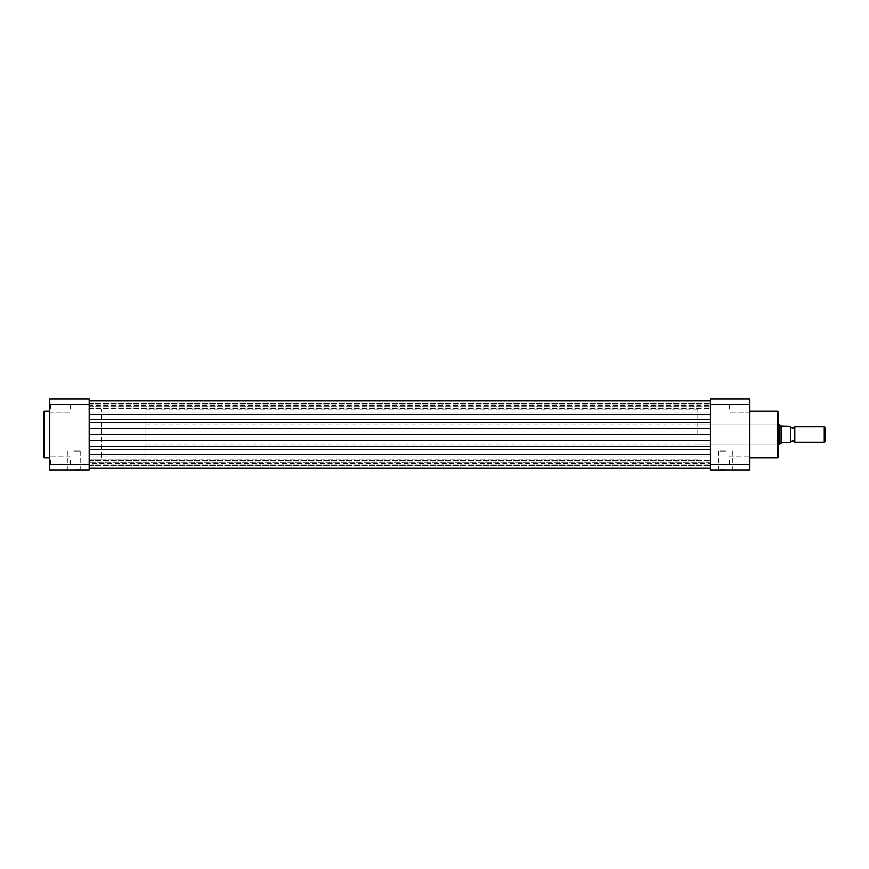 <?xml version="1.0" encoding="UTF-8"?>
<svg xmlns="http://www.w3.org/2000/svg" width="869" height="869" viewBox="0 0 869 869"><rect width="100%" height="100%" fill="white"/><g stroke="black" fill="none" stroke-linecap="round" stroke-linejoin="round"><path stroke-width="0.65" stroke-dasharray="4.34 3.26" d="M89.181 414.448L89.181 400.989L89.181 419.184L89.181 414.448L710.44 414.448L710.44 400.989L710.44 408.962L710.44 405.432L89.181 405.432L89.181 406.79L89.181 405.432M710.44 434.5L710.44 409.266L710.44 459.734L710.44 409.266L710.44 459.734L710.44 419.184L710.44 434.5L89.181 434.5L89.181 409.266L89.181 434.5M710.44 460.125L710.44 468.011L710.44 460.125M89.181 468.011L89.181 449.816L89.181 468.011L89.181 460.038L89.181 460.961L710.44 460.961L89.181 460.961L89.181 465.697L710.44 465.697L89.181 465.697L89.181 468.011L710.44 468.011M710.44 449.816L710.44 440.648L710.44 454.552L710.44 449.816L89.181 449.816L89.181 440.648L89.181 446.275L710.44 446.275M710.44 414.448L710.44 400.989L710.44 408.962L89.181 408.68L89.181 400.989L89.181 408.962L89.181 406.79L89.181 408.68L710.44 408.68L710.44 405.432M710.44 463.568L710.44 462.21L89.181 462.21L710.44 462.21L710.44 460.32L710.44 463.568L89.181 463.568L89.181 460.32L89.181 463.568M89.181 449.816L89.181 446.275M89.181 460.125L89.181 464.144L89.181 460.125M710.44 408.875L710.44 412.894L710.44 408.875M49.761 460.125L49.761 455.389L49.761 460.125M50.543 460.125L50.543 464.068L50.543 460.125M49.761 408.875L49.761 413.611L49.761 408.875M50.543 408.875L50.543 404.932L50.543 408.875M74.039 469.977L81.534 469.977L74.039 469.977M74.039 469.195L80.741 469.195L74.039 469.195M43.45 411.797L43.45 457.203M74.039 451.054L80.741 451.054L74.039 451.054M70.259 460.125L70.259 464.068L70.259 460.125M70.259 408.875L70.259 404.932L70.259 408.875M49.761 434.5L49.761 411.004L49.761 434.5M101.792 434.5L101.792 409.266L101.792 434.5M89.181 464.589L89.181 399.023L49.761 399.023L49.761 469.977L89.181 469.977L89.181 464.589L49.761 464.589M49.761 404.411L89.181 404.411M749.86 460.125L749.86 455.389L749.86 460.125M749.078 460.125L749.078 464.068L749.078 460.125M749.86 408.875L749.86 413.611L749.86 408.875M749.078 408.875L749.078 404.932L749.078 408.875M725.582 469.977L718.033 469.977L725.582 469.977M725.582 469.195L718.826 469.195L725.582 469.195M778.244 457.203L778.244 411.797M777.462 411.004L777.462 457.996M725.582 451.054L718.826 451.054L725.582 451.054M729.363 460.125L729.363 464.068L729.363 460.125M729.363 408.875L729.363 404.932L729.363 408.875M697.829 434.5L697.829 409.266L697.829 434.5M749.86 434.5L749.86 411.004L749.86 434.5M749.86 464.589L749.86 399.023L710.44 399.023L710.44 469.977L749.86 469.977L749.86 464.589L710.44 464.589M710.44 404.411L749.86 404.411M794.798 442.386L794.798 426.614M790.855 442.386L790.855 426.614L790.855 442.386M145.938 443.961L145.938 425.039L145.938 443.961L778.244 443.961M145.938 425.039L778.244 425.039M697.829 459.734L89.181 459.734L101.792 459.734L101.792 409.266L101.792 459.734L145.938 459.734L145.938 409.266L145.938 459.734M697.829 409.266L145.938 409.266M790.855 442.538L790.855 426.462M781.198 442.788L790.54 442.538L790.54 426.462L781.872 426.462L779.819 425.039L779.819 443.961L781.198 442.788L781.198 426.212M825.55 441.104L825.55 427.896M824.268 426.614L824.268 442.386M89.181 422.725L710.44 422.725M89.181 403.303L710.44 403.303L89.181 403.303M89.181 460.32L710.44 460.32L89.181 460.32M89.181 408.039L710.44 408.039L89.181 408.039M89.181 406.79L710.44 406.79L89.181 406.79M89.181 419.184L710.44 419.184M89.181 428.352L710.44 428.352M89.181 440.648L710.44 440.648M89.181 454.552L710.44 454.552M44.243 457.996L44.243 411.004M89.181 404.856L710.44 404.856L89.181 404.856M89.181 456.106L710.44 456.106L89.181 456.106M89.181 460.038L710.44 460.038L89.181 460.038M89.181 408.962L710.44 408.962L89.181 408.962M89.181 400.989L710.44 400.989M89.181 464.144L710.44 464.144L89.181 464.144M89.181 412.894L710.44 412.894L89.181 412.894M50.543 464.068L49.761 464.85L50.543 464.068L70.259 464.068L50.543 464.068M50.543 412.818L49.761 413.611L50.543 412.818L70.259 412.818L50.543 412.818M67.337 451.054L67.337 469.195L66.555 469.977M70.259 404.932L50.543 404.932L49.761 404.15L50.543 404.932L70.259 404.932M70.259 456.182L50.543 456.182L49.761 455.389L50.543 456.182L70.259 456.182M80.741 451.054L80.741 469.195L81.534 469.977M749.078 464.068L749.86 464.85L749.078 464.068L729.363 464.068L749.078 464.068M749.078 412.818L749.86 413.611L749.078 412.818L729.363 412.818L749.078 412.818M732.328 451.054L732.328 469.195L733.121 469.977M697.829 443.961L777.462 443.961L778.244 444.754M697.829 425.039L777.462 425.039L778.244 424.246M729.363 404.932L749.078 404.932L749.86 404.15L749.078 404.932L729.363 404.932M729.363 456.182L749.078 456.182L749.86 455.389L749.078 456.182L729.363 456.182M718.826 451.054L718.826 469.195L718.033 469.977"/><path stroke-width="1.3" d="M89.181 434.5L710.44 434.5M43.45 434.5L43.45 411.797L44.243 411.004L44.243 457.996L43.45 457.203L43.45 434.5M89.181 399.023L89.181 469.977L49.761 469.977L49.761 399.023L89.181 399.023M49.761 464.589L89.181 464.589M89.181 404.411L49.761 404.411M778.244 411.797L778.244 457.203L777.462 457.996L777.462 411.004L778.244 411.797M749.86 399.023L749.86 469.977L710.44 469.977L710.44 399.023L749.86 399.023M710.44 464.589L749.86 464.589M749.86 404.411L710.44 404.411M790.855 426.614A2.118 2.118 0 0 0 794.798 426.614L794.798 442.386A2.118 2.118 0 0 0 790.855 442.386M794.798 442.386L824.268 442.386L824.268 426.614L794.798 426.614M824.268 426.614L825.55 427.896L825.55 441.104L824.268 442.386M778.244 443.961L779.819 443.961L781.872 442.538L790.855 442.538L790.54 426.462L790.855 442.538M778.244 425.039L779.819 425.039L779.819 443.961M790.855 426.462L781.198 426.212L781.198 442.788M779.819 425.039L781.198 426.212M89.181 454.552L710.44 454.552M89.181 449.816L710.44 449.816M89.181 446.275L710.44 446.275M89.181 440.648L710.44 440.648M89.181 428.352L710.44 428.352M89.181 422.725L710.44 422.725M89.181 419.184L710.44 419.184M89.181 414.448L710.44 414.448M89.181 400.989L710.44 400.989M89.181 468.011L710.44 468.011M49.761 411.004L44.243 411.004M49.761 457.996L44.243 457.996M749.86 411.004L777.462 411.004M749.86 457.996L777.462 457.996"/></g></svg>
